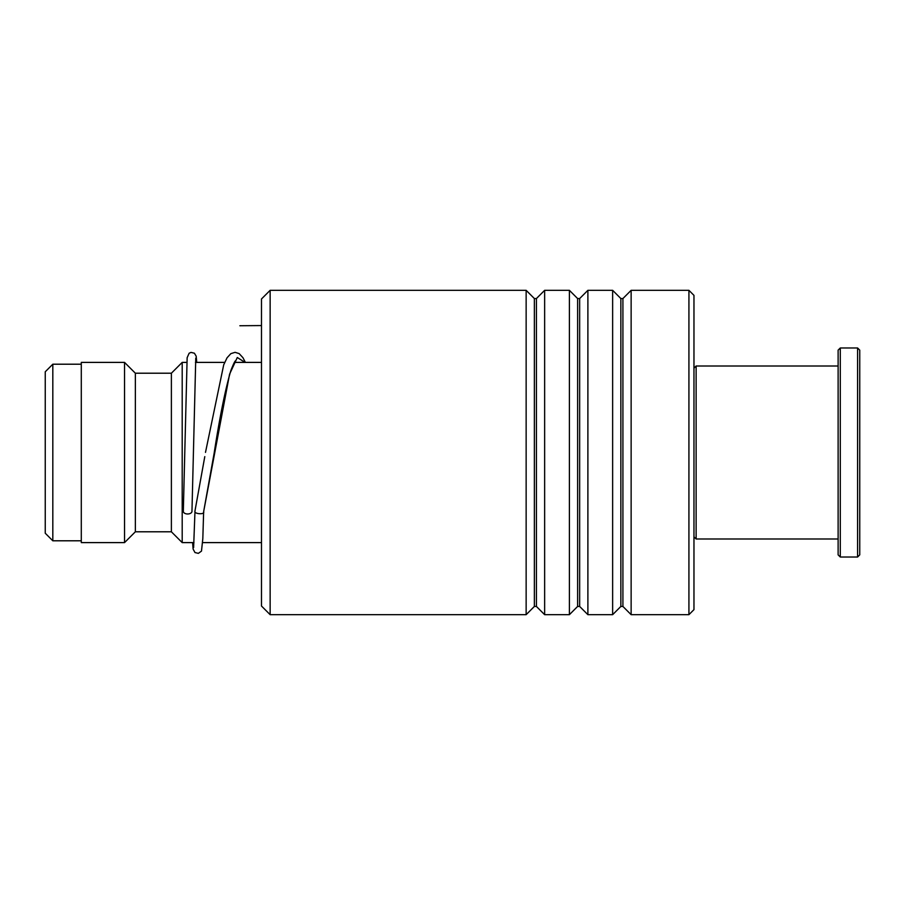 <?xml version="1.0" encoding="UTF-8"?>
<svg xmlns="http://www.w3.org/2000/svg" width="905" height="905" viewBox="0 0 905 905"><rect width="100%" height="100%" fill="white"/><g stroke="black" fill="none" stroke-linecap="round" stroke-linejoin="round"><path stroke-width="1.36" d="M45.25 533.226L45.25 371.774L52.818 364.206L52.818 540.794L45.25 533.226M193.964 542.604L182.199 542.604L182.199 362.396L171.384 373.211L135.354 373.211L124.539 362.396L81.292 362.396L81.292 542.604L124.539 542.604L124.539 362.396M182.199 542.604L171.384 531.789L171.384 373.211M171.384 531.789L135.354 531.789L135.354 373.211M261.488 606.033L261.488 298.967L270.143 290.324L270.143 614.676L261.488 606.033M688.92 290.324L693.965 295.369L693.965 609.631L688.92 614.676L688.92 290.324L631.136 290.324L631.136 614.676L622.912 606.452L622.912 298.548L620.864 298.548L612.64 290.324L587.888 290.324L587.888 614.676L579.664 606.452L579.664 298.548L577.616 298.548L569.392 290.324L544.64 290.324L544.64 614.676L536.416 606.452L536.416 298.548L534.369 298.548L526.144 290.324L270.143 290.324M534.369 298.548L534.369 606.452L526.144 614.676L526.144 290.324M577.616 298.548L577.616 606.452L569.392 614.676L569.392 290.324M620.864 298.548L620.864 606.452L612.64 614.676L612.64 290.324M195.107 510.431L194.994 511.031C193.455 514.04 205.175 514.9 203.636 511.664L229.576 374.195L237.291 357.509L245.006 362.396M191.962 511.348A4.321 2.624 180 0 1 191.962 511.393A4.321 2.624 180 0 1 187.607 513.983A4.321 2.624 180 0 1 183.319 511.348A4.321 2.624 180 0 1 183.319 511.314L187.143 357.701L189.134 353.222L191.023 352.396L194.394 353.21L196.181 356.185L196.747 362.396M235.651 360.846C235.142 360.45 233.535 363.686 230.843 370.575C225.345 389.252 219.768 416.786 214.146 453.19L203.636 511.71M693.965 368.165L696.126 366.005L696.126 538.995L838.121 538.995M857.589 347.984L859.75 350.144L859.75 554.856L857.589 557.016L857.589 347.984L840.293 347.984L840.293 557.016L857.589 557.016M840.293 557.016L838.121 554.856L838.121 350.144L840.293 347.984M261.488 325.562L239.87 325.743M81.292 540.794L52.818 540.794M261.488 542.604L202.63 542.604M135.354 531.789L124.539 542.604M261.488 362.396L234.395 362.396M224.689 362.396L195.457 362.396M186.792 362.396L182.199 362.396M81.292 364.206L52.818 364.206M534.369 606.452L536.416 606.452M577.616 606.452L579.664 606.452M620.864 606.452L622.912 606.452M688.92 614.676L631.136 614.676M612.64 614.676L587.888 614.676M526.144 614.676L270.143 614.676M569.392 614.676L544.64 614.676M622.912 298.548L631.136 290.324M579.664 298.548L587.888 290.324M536.416 298.548L544.64 290.324M195.016 510.725L204.79 456.618M235.673 362.396L235.029 361.48M194.994 510.997L193.613 547.57M191.962 511.393L195.763 358.188M203.636 511.845L202.822 538.611L201.487 551.1L198.353 553.362L194.982 552.548L193.116 549.097L192.584 542.604M205.492 452.387L223.705 364.839L227.042 357.814L230.843 353.651L235.062 352.328L239.158 353.606L242.936 357.679L245.379 362.396M693.965 536.835L696.126 538.995M696.126 366.005L838.121 366.005"/></g></svg>
